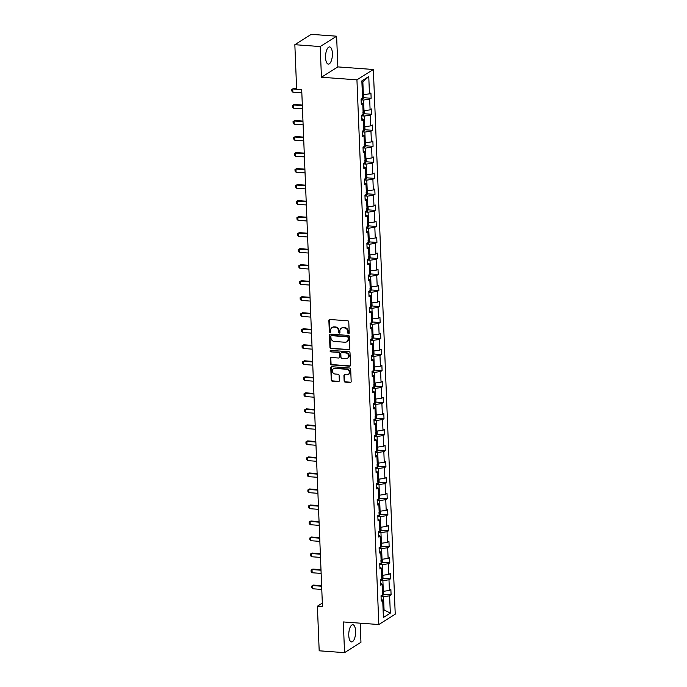 <?xml version="1.0" encoding="UTF-8"?>
<svg xmlns="http://www.w3.org/2000/svg" width="687" height="687" viewBox="0 0 687 687"><rect width="100%" height="100%" fill="white"/><g stroke="black" fill="none" stroke-linecap="round" stroke-linejoin="round"><path stroke-width="1.03" d="M348.558 333.745A0.756 0.67 -122.2 0 0 349.228 333.058L348.781 321.92A1.082 0.962 -122.2 0 0 347.742 320.795L329.82 319.489A1.082 0.962 -122.2 0 0 328.867 320.468L329.313 331.606A0.756 0.67 -122.2 0 0 330.413 332.302A0.756 0.67 -122.2 0 0 330.705 331.709L330.645 330.267A3.469 3.066 -122.2 0 1 333.702 327.141L335.196 327.252A3.469 3.066 -122.2 0 1 338.511 330.842L338.571 332.285A0.756 0.67 -122.2 0 0 339.679 332.972A0.756 0.67 -122.2 0 0 339.962 332.379L339.91 330.945A3.469 3.066 -122.2 0 1 342.959 327.819L344.453 327.931A3.469 3.066 -122.2 0 1 347.777 331.512L347.828 332.955A0.756 0.67 -122.2 0 0 348.558 333.745M341.241 328.24L341.679 327.957A3.469 3.066 -122.2 0 1 343.397 327.544L344.891 327.647A3.469 3.066 -122.2 0 1 348.215 331.237L348.266 332.68A0.756 0.67 -122.2 0 0 349.125 333.461M329.52 319.515A1.082 0.962 -122.2 0 0 329.305 320.194L329.751 331.332A0.756 0.67 -122.2 0 0 330.602 332.113M331.984 327.562L332.422 327.287A3.469 3.066 -122.2 0 1 334.14 326.866L335.634 326.978A3.469 3.066 -122.2 0 1 338.949 330.567L339.009 332.001A0.756 0.67 -122.2 0 0 339.859 332.783M355.6 631.173A8.622 3.383 94.2 0 0 352.809 624.723A8.622 3.383 94.2 0 0 348.773 635.475A8.622 3.383 94.2 0 0 351.555 641.924A8.622 3.383 94.2 0 0 355.6 631.173M332.388 53.371A8.622 3.383 94.2 0 0 329.605 46.922A8.622 3.383 94.2 0 0 325.561 57.674A8.622 3.383 94.2 0 0 328.352 64.123A8.622 3.383 94.2 0 0 332.388 53.371M344.153 381.002A1.082 0.962 -122.2 0 0 345.192 382.127L350.215 382.496A1.082 0.962 -122.2 0 0 351.169 381.517L350.679 369.142A1.082 0.962 -122.2 0 0 349.64 368.026L331.718 366.721A1.082 0.962 -122.2 0 0 330.765 367.7L331.254 380.066A1.082 0.962 -122.2 0 0 332.293 381.191L338.373 381.628A1.082 0.962 -122.2 0 0 339.326 380.65L339.112 375.36A1.082 0.962 -122.2 0 0 338.073 374.235L335.058 374.02A2.903 2.568 -122.2 0 1 334.835 368.412L346.634 369.271A2.903 2.568 -122.2 0 1 346.858 374.879L344.891 374.733A1.082 0.962 -122.2 0 0 343.938 375.712L344.153 381.002L344.591 380.727A1.082 0.962 -122.2 0 0 345.63 381.852L350.653 382.212A1.082 0.962 -122.2 0 0 350.954 382.187M343.311 621.941L344.548 652.65L319.189 650.804L317.394 606.209L322.469 606.578L301.705 89.662L296.638 89.293L294.843 44.698L320.202 46.553L321.439 77.253L356.939 79.838L378.82 624.535L343.311 621.941M348.91 349.889A1.082 0.962 -122.2 0 0 349.863 348.91L349.365 336.544A1.082 0.962 -122.2 0 0 348.326 335.419L330.404 334.114A1.082 0.962 -122.2 0 0 329.451 335.093L329.949 347.459A1.082 0.962 -122.2 0 0 330.988 348.584L349.348 349.614A1.082 0.962 -122.2 0 0 349.64 349.589M350.018 352.843L350.516 365.218A1.082 0.962 -122.2 0 1 349.563 366.188L331.641 364.883A1.082 0.962 -122.2 0 1 330.602 363.767L330.387 358.468A1.082 0.962 -122.2 0 1 331.349 357.498L338.614 358.021A1.082 0.962 -122.2 0 0 339.567 357.051L339.43 353.539A1.082 0.962 -122.2 0 0 338.39 352.414L330.825 351.864A0.756 0.67 -122.2 0 1 330.387 350.49A0.756 0.67 -122.2 0 1 330.765 350.396L348.987 351.727A1.082 0.962 -122.2 0 1 350.018 352.843M344.548 652.65L360.958 642.302L360.186 623.178M321.439 77.253L337.849 66.905L336.613 36.196L320.202 46.553M336.613 36.196L311.254 34.35L294.843 44.698M381.165 599.244L382.711 600.172L381.242 601.099L381.027 595.758L382.496 594.839L382.066 584.156L380.598 585.084L380.383 579.742L381.852 578.815L381.422 568.132L379.954 569.059L379.739 563.718L381.208 562.799L380.778 552.116L379.31 553.044L379.095 547.702L380.564 546.775L380.134 536.092L378.666 537.019L378.451 531.678L379.92 530.75L379.49 520.076L378.03 520.995L377.816 515.662L379.276 514.735L378.846 504.052L377.386 504.979L377.172 499.638L378.631 498.71L378.202 488.036L376.742 488.955L376.528 483.622L377.987 482.695L377.558 472.012L376.098 472.939L375.883 467.598L377.343 466.671L376.923 455.996L375.454 456.915L375.239 451.574L376.708 450.655L376.278 439.972L374.81 440.899L374.595 435.558L376.064 434.631L375.634 423.956L374.166 424.875L373.951 419.534L375.42 418.615L374.99 407.932L373.522 408.859L373.307 403.518L374.776 402.591L374.346 391.908L372.878 392.835L372.663 387.494L374.132 386.575L373.702 375.892L372.234 376.82L372.019 371.478L373.488 370.551L373.058 359.868L371.59 360.795L371.375 355.454L372.843 354.535L372.414 343.852L370.946 344.78L370.731 339.438L372.199 338.511L371.77 327.828L370.302 328.755L370.087 323.414L371.555 322.486L371.126 311.812L369.658 312.731L369.451 307.398L370.911 306.471L370.482 295.788L369.022 296.715L368.807 291.374L370.267 290.446L369.838 279.772L368.378 280.691L368.163 275.358L369.623 274.431L369.194 263.748L367.734 264.675L367.519 259.334L368.979 258.406L368.55 247.732L367.09 248.651L366.875 243.31L368.335 242.391L367.914 231.708L366.446 232.635L366.231 227.294L367.7 226.367L367.27 215.692L365.802 216.611L365.587 211.27L367.056 210.351L366.626 199.668L365.158 200.595L364.943 195.254L366.411 194.327L365.982 183.644L364.514 184.571L364.299 179.23L365.767 178.311L365.338 167.628L363.87 168.555L363.655 163.214L365.123 162.287L364.694 151.604L363.225 152.531L363.011 147.19L364.479 146.271L364.05 135.588L362.581 136.515L362.367 131.174L363.835 130.247L363.406 119.564L361.937 120.491L361.723 115.15L363.191 114.222L362.762 103.548L361.293 104.467L361.079 99.134L362.547 98.207L361.851 80.903L368.764 76.54L369.46 93.844L370.928 92.917L371.143 98.258L369.675 99.186L370.104 109.868L371.573 108.941L371.787 114.282L370.319 115.201L370.748 125.884L372.217 124.957L372.431 130.298L370.963 131.226L371.392 141.908L372.861 140.981L373.075 146.322L371.607 147.25L372.036 157.924L373.505 157.005L373.719 162.338L372.251 163.266L372.68 173.948L374.14 173.021L374.355 178.362L372.895 179.29L373.324 189.964L374.784 189.045L374.999 194.378L373.539 195.306L373.968 205.988L375.428 205.061L375.643 210.402L374.183 211.33L374.613 222.004L376.072 221.085L376.287 226.427L374.827 227.345L375.257 238.028L376.716 237.101L376.931 242.442L375.463 243.37L375.892 254.044L377.361 253.125L377.575 258.467L376.107 259.385L376.536 270.068L378.005 269.141L378.219 274.482L376.751 275.41L377.18 286.093L378.649 285.165L378.863 290.507L377.395 291.425L377.824 302.108L379.293 301.181L379.507 306.522L378.039 307.45L378.468 318.133L379.937 317.205L380.151 322.547L378.683 323.465L379.112 334.148L380.581 333.221L380.796 338.562L379.327 339.49L379.756 350.172L381.225 349.245L381.44 354.586L379.971 355.514L380.4 366.188L381.869 365.269L382.084 370.602L380.615 371.53L381.045 382.212L382.513 381.285L382.728 386.626L381.259 387.554L381.689 398.228L383.148 397.309L383.363 402.642L381.903 403.57L382.333 414.252L383.793 413.325L384.007 418.666L382.547 419.594L382.977 430.268L384.437 429.349L384.651 434.691L383.191 435.61L383.621 446.292L385.081 445.365L385.295 450.706L383.835 451.634L384.256 462.308L385.725 461.389L385.939 466.731L384.471 467.649L384.9 478.332L386.369 477.405L386.583 482.746L385.115 483.674L385.544 494.348L387.013 493.429L387.228 498.771L385.759 499.689L386.188 510.372L387.657 509.445L387.872 514.786L386.403 515.714L386.833 526.397L388.301 525.469L388.516 530.811L387.047 531.729L387.477 542.412L388.945 541.485L389.16 546.826L387.691 547.754L388.121 558.437L389.589 557.509L389.804 562.851L388.335 563.769L388.765 574.452L390.233 573.525L390.448 578.866L388.979 579.794L389.409 590.476L390.877 589.549L391.092 594.89L389.623 595.818L390.319 613.113L383.406 617.476L382.711 600.172M356.939 79.838L373.35 69.49L395.231 614.178L378.82 624.535M380.418 580.463L382.882 580.644L383.312 591.327L382.35 591.249M383.312 591.327L389.409 590.476M382.882 580.644L388.979 579.794M380.529 583.22L382.066 584.156M379.774 564.439L382.238 564.62L382.668 575.302L381.706 575.234M382.668 575.302L388.765 574.452M382.238 564.62L388.335 563.769M379.885 567.204L381.422 568.132M379.13 548.424L381.594 548.604L382.024 559.278L381.062 559.209M382.024 559.278L388.121 558.437M381.594 548.604L387.691 547.754M379.241 551.18L380.778 552.116M378.485 532.399L380.95 532.58L381.379 543.262L380.418 543.194M381.379 543.262L387.477 542.412M380.95 532.58L387.047 531.729M378.597 535.156L380.134 536.092M377.841 516.384L380.306 516.564L380.735 527.238L379.774 527.169M380.735 527.238L386.833 526.397M380.306 516.564L386.403 515.714M377.953 519.14L379.49 520.076M377.197 500.359L379.662 500.54L380.091 511.222L379.13 511.154M380.091 511.222L386.188 510.372M379.662 500.54L385.759 499.689M377.309 503.116L378.846 504.052M376.553 484.344L379.018 484.524L379.447 495.198L378.494 495.129M379.447 495.198L385.544 494.348M379.018 484.524L385.115 483.674M376.665 487.1L378.202 488.036M375.909 468.319L378.374 468.5L378.803 479.183L377.85 479.114M378.803 479.183L384.9 478.332M378.374 468.5L384.471 467.649M376.021 471.076L377.558 472.012M375.265 452.304L377.73 452.484L378.159 463.158L377.206 463.09M378.159 463.158L384.256 462.308M377.73 452.484L383.835 451.634M375.377 455.06L376.923 455.996M374.621 436.279L377.086 436.46L377.515 447.143L376.562 447.074M377.515 447.143L383.621 446.292M377.086 436.46L383.191 435.61M374.733 439.036L376.278 439.972M373.977 420.264L376.45 420.444L376.88 431.118L375.918 431.05M376.88 431.118L382.977 430.268M376.45 420.444L382.547 419.594M374.089 423.02L375.634 423.956M373.333 404.239L375.806 404.42L376.236 415.103L375.274 415.034M376.236 415.103L382.333 414.252M375.806 404.42L381.903 403.57M373.445 406.996L374.99 407.932M372.697 388.224L375.162 388.395L375.591 399.078L374.63 399.01M375.591 399.078L381.689 398.228M375.162 388.395L381.259 387.554M372.801 390.98L374.346 391.908M372.053 372.199L374.518 372.38L374.947 383.063L373.986 382.985M374.947 383.063L381.045 382.212M374.518 372.38L380.615 371.53M372.156 374.956L373.702 375.892M371.409 356.175L373.874 356.355L374.303 367.038L373.342 366.97M374.303 367.038L380.4 366.188M373.874 356.355L379.971 355.514M371.521 358.94L373.058 359.868M370.765 340.159L373.23 340.34L373.659 351.023L372.697 350.945M373.659 351.023L379.756 350.172M373.23 340.34L379.327 339.49M370.877 342.916L372.414 343.852M370.121 324.135L372.586 324.316L373.015 334.998L372.053 334.93M373.015 334.998L379.112 334.148M372.586 324.316L378.683 323.465M370.233 326.892L371.77 327.828M369.477 308.12L371.942 308.3L372.371 318.974L371.409 318.905M372.371 318.974L378.468 318.133M371.942 308.3L378.039 307.45M369.589 310.876L371.126 311.812M368.833 292.095L371.298 292.276L371.727 302.958L370.765 302.89M371.727 302.958L377.824 302.108M371.298 292.276L377.395 291.425M368.945 294.852L370.482 295.788M368.189 276.08L370.654 276.26L371.083 286.934L370.13 286.865M371.083 286.934L377.18 286.093M370.654 276.26L376.751 275.41M368.301 278.836L369.838 279.772M367.545 260.055L370.01 260.236L370.439 270.918L369.486 270.85M370.439 270.918L376.536 270.068M370.01 260.236L376.107 259.385M367.657 262.812L369.194 263.748M366.901 244.04L369.366 244.22L369.795 254.894L368.842 254.825M369.795 254.894L375.892 254.044M369.366 244.22L375.463 243.37M367.013 246.796L368.55 247.732M366.257 228.015L368.721 228.196L369.151 238.878L368.198 238.81M369.151 238.878L375.257 238.028M368.721 228.196L374.827 227.345M366.369 230.772L367.914 231.708M365.613 212L368.077 212.18L368.507 222.854L367.554 222.786M368.507 222.854L374.613 222.004M368.077 212.18L374.183 211.33M365.724 214.756L367.27 215.692M364.969 195.975L367.442 196.156L367.871 206.839L366.91 206.77M367.871 206.839L373.968 205.988M367.442 196.156L373.539 195.306M365.08 198.732L366.626 199.668M364.325 179.96L366.798 180.131L367.227 190.814L366.265 190.746M367.227 190.814L373.324 189.964M366.798 180.131L372.895 179.29M364.436 182.716L365.982 183.644M363.689 163.935L366.154 164.116L366.583 174.799L365.621 174.721M366.583 174.799L372.68 173.948M366.154 164.116L372.251 163.266M363.792 166.692L365.338 167.628M363.045 147.911L365.51 148.091L365.939 158.774L364.977 158.706M365.939 158.774L372.036 157.924M365.51 148.091L371.607 147.25M363.157 150.676L364.694 151.604M362.401 131.895L364.866 132.076L365.295 142.759L364.333 142.681M365.295 142.759L371.392 141.908M364.866 132.076L370.963 131.226M362.513 134.652L364.05 135.588M361.757 115.871L364.222 116.051L364.651 126.734L363.689 126.666M364.651 126.734L370.748 125.884M364.222 116.051L370.319 115.201M361.869 118.636L363.406 119.564M361.113 99.855L363.578 100.036L364.007 110.71L363.045 110.641M364.007 110.71L370.104 109.868M363.578 100.036L369.675 99.186M361.225 102.612L362.762 103.548M368.764 76.54L362.848 81.882L363.363 94.694L362.401 94.626M363.363 94.694L369.46 93.844M337.849 66.905L373.35 69.49M322.332 603.1L317.394 606.209M383.106 610.065L384.042 609.481L383.526 596.659L381.062 596.479M383.08 609.412L390.319 613.113M362.848 81.882L361.92 82.466M383.526 596.659L389.623 595.818M363.552 97.709L371.143 98.258M364.196 113.724L371.787 114.282M364.84 129.749L372.431 130.298M365.484 145.764L373.075 146.322M366.128 161.788L373.719 162.338M366.772 177.813L374.355 178.362M367.416 193.828L374.999 194.378M368.06 209.853L375.643 210.402M368.704 225.868L376.287 226.427M369.348 241.893L376.931 242.442M369.992 257.908L377.575 258.467M370.637 273.933L378.219 274.482M371.281 289.948L378.863 290.507M371.916 305.973L379.507 306.522M372.56 321.988L380.151 322.547M373.204 338.013L380.796 338.562M373.848 354.028L381.44 354.586M374.492 370.053L382.084 370.602M375.136 386.077L382.728 386.626M375.78 402.093L383.363 402.642M376.424 418.117L384.007 418.666M377.069 434.132L384.651 434.691M377.713 450.157L385.295 450.706M378.357 466.172L385.939 466.731M379.001 482.197L386.583 482.746M379.645 498.212L387.228 498.771M380.28 514.237L387.872 514.786M380.924 530.252L388.516 530.811M381.568 546.277L389.16 546.826M382.212 562.292L389.804 562.851M382.857 578.317L390.448 578.866M383.501 594.341L391.092 594.89M330.112 334.14A1.082 0.962 -122.2 0 0 329.889 334.818L330.387 347.184A1.082 0.962 -122.2 0 0 331.426 348.309L349.348 349.614M348.017 337.592A0.756 0.67 -122.2 0 0 347.296 336.81L331.563 335.668A0.756 0.67 -122.2 0 0 330.894 336.347L330.954 337.867A3.469 3.066 -122.2 0 0 334.277 341.456L345.029 342.238A3.469 3.066 -122.2 0 0 348.077 339.112L348.455 337.317A0.756 0.67 -122.2 0 0 347.734 336.536L347.296 336.81M331.186 335.754L331.623 335.479A0.756 0.67 -122.2 0 1 332.001 335.385L347.734 336.536M346.746 341.817L347.184 341.542A3.469 3.066 -122.2 0 0 348.515 338.837L348.077 339.112M348.455 337.317L348.515 338.837M331.048 357.523A1.082 0.962 -122.2 0 0 330.825 358.193L331.04 363.492A1.082 0.962 -122.2 0 0 332.079 364.608L350.001 365.913A1.082 0.962 -122.2 0 0 350.301 365.888M339.146 357.893L339.584 357.618A1.082 0.962 -122.2 0 0 340.005 356.776L339.867 353.264A1.082 0.962 -122.2 0 0 338.828 352.139L330.825 351.864M330.636 350.396A0.756 0.67 -122.2 0 0 331.254 351.589M346.154 358.571A2.903 2.568 -122.2 0 0 345.93 352.963L341.774 352.663A1.082 0.962 -122.2 0 0 340.821 353.642L340.958 357.146A1.082 0.962 -122.2 0 0 341.997 358.27L346.154 358.571M347.596 358.228L348.026 357.944A2.903 2.568 -122.2 0 0 346.368 352.689L345.93 352.963M341.233 352.792L341.671 352.517A1.082 0.962 -122.2 0 1 342.212 352.388L346.368 352.689M344.599 374.758A1.082 0.962 -122.2 0 0 344.376 375.437L344.591 380.727M348.3 374.527L348.738 374.252A2.903 2.568 -122.2 0 0 347.072 368.996L346.634 369.271M333.401 368.756L333.839 368.481A2.903 2.568 -122.2 0 1 335.273 368.138L347.072 368.996M331.417 366.746A1.082 0.962 -122.2 0 0 331.203 367.416L331.692 379.791A1.082 0.962 -122.2 0 0 332.731 380.907L338.811 381.354A1.082 0.962 -122.2 0 0 339.103 381.328M363.586 94.66L363.698 97.434L362.865 99.057A2.928 0.747 177.7 0 1 361.096 99.529M362.324 97.228L362.272 95.948M296.612 88.683L293.521 88.451L292.731 88.949L292.86 92.152L301.833 92.805M292.86 92.152L291.838 91.053L291.769 89.447L293.521 88.451M296.629 89.233L292.731 88.949L291.769 89.447M364.222 110.684L364.333 113.458L363.5 115.081A2.928 0.747 177.7 0 1 361.74 115.545M362.968 113.243L362.916 111.964M302.323 105.068L294.165 104.476L293.375 104.974L293.504 108.177L302.478 108.829M293.504 108.177L292.482 107.069L292.413 105.472L294.165 104.476M302.349 105.626L293.375 104.974L292.413 105.472M364.866 126.7L364.977 129.482L364.144 131.097A2.928 0.747 177.7 0 1 362.384 131.569M363.612 129.268L363.56 127.988M302.967 121.092L294.809 120.491L294.019 120.989L294.148 124.192L303.122 124.845M294.148 124.192L293.126 123.093L293.057 121.487L294.809 120.491M302.993 121.642L294.019 120.989L293.057 121.487M365.51 142.724L365.621 145.498L364.788 147.121A2.928 0.747 177.7 0 1 363.028 147.585M364.256 145.283L364.204 144.004M303.611 137.108L295.444 136.515L294.663 137.014L294.792 140.217L303.766 140.869M294.792 140.217L293.77 139.109L293.701 137.512L295.444 136.515M303.637 137.666L294.663 137.014L293.701 137.512M366.154 158.749L366.265 161.522L365.458 163.102A2.928 0.747 177.7 0 1 363.672 163.609M364.9 161.308L364.849 160.028M304.255 153.132L296.088 152.531L295.307 153.029L295.436 156.232L304.41 156.894M295.436 156.232L294.414 155.133L294.345 153.527L296.088 152.531M304.281 153.682L295.307 153.029L294.345 153.527M366.798 174.764L366.91 177.538L366.077 179.161A2.928 0.747 177.7 0 1 364.316 179.625M365.544 177.332L365.493 176.044M304.899 169.148L296.732 168.555L295.951 169.054L296.08 172.257L305.054 172.909M296.08 172.257L295.058 171.149L294.989 169.552L296.732 168.555M304.925 169.706L295.951 169.054L294.989 169.552M367.442 190.788L367.554 193.562L366.721 195.177A2.928 0.747 177.7 0 1 364.96 195.649M366.188 193.348L366.137 192.068M305.543 185.172L297.377 184.58L296.595 185.069L296.724 188.272L305.698 188.934M296.724 188.272L295.693 187.173L295.633 185.567L297.377 184.58M305.569 185.722L296.595 185.069L295.633 185.567M368.086 206.804L368.198 209.578L367.365 211.201A2.928 0.747 177.7 0 1 365.604 211.673M366.832 209.372L366.781 208.084M306.187 201.188L298.021 200.595L297.231 201.093L297.359 204.297L306.342 204.949M297.359 204.297L296.337 203.189L296.277 201.592L298.021 200.595M306.213 201.746L297.231 201.093L296.277 201.592M368.73 222.828L368.842 225.602L368.009 227.217A2.928 0.747 177.7 0 1 366.248 227.689M367.476 225.388L367.425 224.108M306.831 217.212L298.665 216.62L297.875 217.109L298.003 220.321L306.977 220.974M298.003 220.321L296.982 219.213L296.921 217.607L298.665 216.62M306.857 217.77L297.875 217.109L296.921 217.607M369.374 238.844L369.486 241.618L368.653 243.241A2.928 0.747 177.7 0 1 366.892 243.713M368.12 241.412L368.069 240.124M307.475 233.228L299.309 232.635L298.519 233.133L298.647 236.337L307.621 236.989M298.647 236.337L297.626 235.237L297.565 233.632L299.309 232.635M307.493 233.786L298.519 233.133L297.565 233.632M370.018 254.868L370.13 257.642L369.297 259.265A2.928 0.747 177.7 0 1 367.536 259.729M368.764 257.427L368.713 256.148M308.12 249.252L299.953 248.66L299.163 249.158L299.292 252.361L308.265 253.014M299.292 252.361L298.27 251.253L298.21 249.647L299.953 248.66M308.137 249.81L299.163 249.158L298.21 249.647M370.662 270.884L370.774 273.658L369.941 275.281A2.928 0.747 177.7 0 1 368.172 275.753M369.4 273.452L369.348 272.172M308.764 265.268L300.597 264.675L299.807 265.173L299.936 268.377L308.91 269.029M299.936 268.377L298.914 267.277L298.854 265.671L300.597 264.675M308.781 265.826L299.807 265.173L298.854 265.671M371.306 286.908L371.418 289.682L370.585 291.305A2.928 0.747 177.7 0 1 368.816 291.769M370.044 289.467L369.992 288.188M309.408 281.292L301.241 280.7L300.451 281.198L300.58 284.401L309.554 285.053M300.58 284.401L299.558 283.293L299.498 281.696L301.241 280.7M309.425 281.85L300.451 281.198L299.498 281.696M371.95 302.924L372.062 305.698L371.229 307.321A2.928 0.747 177.7 0 1 369.46 307.793M370.688 305.492L370.637 304.212M310.052 297.316L301.885 296.715L301.095 297.213L301.224 300.417L310.198 301.069M301.224 300.417L300.202 299.317L300.133 297.711L301.885 296.715M310.069 297.866L301.095 297.213L300.133 297.711M372.594 318.948L372.697 321.722L371.873 323.345A2.928 0.747 177.7 0 1 370.104 323.809M371.332 321.507L371.281 320.228M310.687 313.332L302.529 312.74L301.739 313.238L301.868 316.441L310.842 317.093M301.868 316.441L300.846 315.333L300.777 313.736L302.529 312.74M310.713 313.89L301.739 313.238L300.777 313.736M373.23 334.964L373.342 337.746L372.509 339.361A2.928 0.747 177.7 0 1 370.748 339.833M371.976 337.532L371.925 336.252M311.331 329.356L303.173 328.755L302.383 329.253L302.512 332.456L311.486 333.109M302.512 332.456L301.49 331.357L301.421 329.751L303.173 328.755M311.357 329.906L302.383 329.253L301.421 329.751M373.874 350.988L373.986 353.762L373.153 355.385A2.928 0.747 177.7 0 1 371.392 355.849M372.62 353.547L372.569 352.268M311.975 345.372L303.817 344.78L303.027 345.278L303.156 348.481L312.13 349.133M303.156 348.481L302.134 347.373L302.065 345.776L303.817 344.78M312.001 345.93L303.027 345.278L302.065 345.776M374.518 367.013L374.63 369.786L373.797 371.401A2.928 0.747 177.7 0 1 372.036 371.873M373.264 369.572L373.213 368.292M312.619 361.396L304.453 360.795L303.671 361.293L303.8 364.496L312.774 365.158M303.8 364.496L302.778 363.397L302.709 361.791L304.453 360.795M312.645 361.946L303.671 361.293L302.709 361.791M375.162 383.028L375.274 385.802L374.441 387.425A2.928 0.747 177.7 0 1 372.68 387.889M373.908 385.596L373.857 384.308M313.263 377.412L305.097 376.82L304.315 377.318L304.444 380.521L313.418 381.173M304.444 380.521L303.422 379.413L303.353 377.816L305.097 376.82M313.289 377.97L304.315 377.318L303.353 377.816M375.806 399.053L375.918 401.826L375.085 403.441A2.928 0.747 177.7 0 1 373.324 403.913M374.552 401.612L374.501 400.332M313.907 393.436L305.741 392.835L304.959 393.333L305.088 396.536L314.062 397.198M305.088 396.536L304.066 395.437L303.998 393.831L305.741 392.835M313.933 393.986L304.959 393.333L303.998 393.831M376.45 415.068L376.562 417.842L375.729 419.465A2.928 0.747 177.7 0 1 373.968 419.937M375.196 417.636L375.145 416.348M314.552 409.452L306.385 408.859L305.603 409.358L305.732 412.561L314.706 413.213M305.732 412.561L304.702 411.453L304.642 409.856L306.385 408.859M314.577 410.01L305.603 409.358L304.642 409.856M377.094 431.093L377.206 433.866L376.373 435.481A2.928 0.747 177.7 0 1 374.613 435.953M375.841 433.652L375.789 432.372M315.196 425.476L307.029 424.884L306.239 425.373L306.368 428.585L315.35 429.238M306.368 428.585L305.346 427.477L305.286 425.871L307.029 424.884M315.221 426.034L306.239 425.373L305.286 425.871M377.738 447.108L377.85 449.882L377.017 451.505A2.928 0.747 177.7 0 1 375.257 451.977M376.485 449.676L376.433 448.388M315.84 441.492L307.673 440.899L306.883 441.397L307.012 444.601L315.986 445.253M307.012 444.601L305.99 443.493L305.93 441.896L307.673 440.899M315.857 442.05L306.883 441.397L305.93 441.896M378.382 463.132L378.494 465.906L377.678 467.486A2.928 0.747 177.7 0 1 375.901 467.993M377.129 465.692L377.077 464.412M316.484 457.516L308.317 456.924L307.527 457.413L307.656 460.625L316.63 461.278M307.656 460.625L306.634 459.517L306.574 457.911L308.317 456.924M316.501 458.074L307.527 457.413L306.574 457.911M379.026 479.148L379.138 481.922L378.305 483.545A2.928 0.747 177.7 0 1 376.545 484.017M377.773 481.716L377.721 480.436M317.128 473.532L308.961 472.939L308.171 473.437L308.3 476.641L317.274 477.293M308.3 476.641L307.278 475.541L307.218 473.936L308.961 472.939M317.145 474.09L308.171 473.437L307.218 473.936M379.671 495.172L379.782 497.946L378.949 499.569A2.928 0.747 177.7 0 1 377.18 500.033M378.408 497.732L378.357 496.452M317.772 489.556L309.605 488.964L308.815 489.462L308.944 492.665L317.918 493.318M308.944 492.665L307.922 491.557L307.862 489.96L309.605 488.964M317.789 490.114L308.815 489.462L307.862 489.96M380.315 511.188L380.426 513.962L379.593 515.585A2.928 0.747 177.7 0 1 377.824 516.057M379.052 513.756L379.001 512.476M318.416 505.58L310.249 504.979L309.459 505.477L309.588 508.681L318.562 509.333M309.588 508.681L308.566 507.581L308.506 505.976L310.249 504.979M318.433 506.13L309.459 505.477L308.506 505.976M380.959 527.212L381.07 529.986L380.237 531.609A2.928 0.747 177.7 0 1 378.468 532.073M379.696 529.771L379.645 528.492M319.06 521.596L310.893 521.004L310.103 521.502L310.232 524.705L319.206 525.357M310.232 524.705L309.21 523.597L309.141 522L310.893 521.004M319.077 522.154L310.103 521.502L309.141 522M381.603 543.228L381.706 546.01L380.881 547.625A2.928 0.747 177.7 0 1 379.112 548.097M380.34 545.796L380.289 544.516M319.695 537.62L311.537 537.019L310.747 537.517L310.876 540.721L319.85 541.373M310.876 540.721L309.854 539.621L309.785 538.015L311.537 537.019M319.721 538.17L310.747 537.517L309.785 538.015M382.238 559.252L382.35 562.026L381.517 563.649A2.928 0.747 177.7 0 1 379.756 564.113M380.984 561.811L380.933 560.532M320.34 553.636L312.181 553.044L311.391 553.542L311.52 556.745L320.494 557.397M311.52 556.745L310.498 555.637L310.43 554.04L312.181 553.044M320.365 554.194L311.391 553.542L310.43 554.04M382.882 575.268L382.994 578.05L382.161 579.665A2.928 0.747 177.7 0 1 380.4 580.137M381.628 577.836L381.577 576.556M320.984 569.66L312.825 569.059L312.035 569.557L312.164 572.76L321.138 573.413M312.164 572.76L311.142 571.661L311.074 570.055L312.825 569.059M321.009 570.21L312.035 569.557L311.074 570.055M383.526 591.292L383.638 594.066L382.805 595.689A2.928 0.747 177.7 0 1 381.045 596.153M382.273 593.86L382.221 592.572M321.628 585.676L313.461 585.084L312.679 585.582L312.808 588.785L321.782 589.437M312.808 588.785L311.786 587.677L311.718 586.08L313.461 585.084M321.653 586.234L312.679 585.582L311.718 586.08M348.215 331.237L347.777 331.512M344.891 327.647L344.453 327.931M343.397 327.544L342.959 327.819M339.009 332.001L338.571 332.285M338.949 330.567L338.511 330.842M335.634 326.978L335.196 327.252M334.14 326.866L333.702 327.141M329.751 331.332L329.313 331.606M329.305 320.194L328.867 320.468M348.266 332.68L347.828 332.955M331.426 348.309L330.988 348.584M330.387 347.184L329.949 347.459M329.889 334.818L329.451 335.093M332.001 335.385L331.563 335.668M350.001 365.913L349.563 366.188M332.079 364.608L331.641 364.883M331.04 363.492L330.602 363.767M330.825 358.193L330.387 358.468M340.005 356.776L339.567 357.051M339.867 353.264L339.43 353.539M338.828 352.139L338.39 352.414M342.212 352.388L341.774 352.663M344.376 375.437L343.938 375.712M335.273 368.138L334.835 368.412M338.811 381.354L338.373 381.628M332.731 380.907L332.293 381.191M331.692 379.791L331.254 380.066M331.203 367.416L330.765 367.7M350.653 382.212L350.215 382.496M345.63 381.852L345.192 382.127M362.882 99.014L362.71 94.643M363.526 115.038L363.354 110.667M364.17 131.054L363.99 126.683M364.814 147.078L364.634 142.707M365.458 163.102L365.278 158.731M366.102 179.118L365.922 174.747M366.746 195.142L366.566 190.771M367.39 211.158L367.21 206.787M368.026 227.182L367.854 222.811M368.67 243.198L368.498 238.827M369.314 259.222L369.142 254.851M369.958 275.238L369.786 270.867M370.602 291.262L370.43 286.891M371.246 307.278L371.074 302.907M371.89 323.302L371.719 318.931M372.534 339.318L372.354 334.947M373.178 355.342L372.998 350.971M373.822 371.366L373.642 366.987M374.467 387.382L374.286 383.011M375.111 403.406L374.93 399.035M375.755 419.422L375.574 415.051M376.399 435.446L376.218 431.075M377.034 451.462L376.862 447.091M377.678 467.486L377.507 463.115M378.322 483.502L378.151 479.131M378.966 499.526L378.795 495.155M379.61 515.542L379.439 511.171M380.255 531.566L380.083 527.195M380.899 547.582L380.727 543.211M381.543 563.606L381.362 559.235M382.187 579.63L382.006 575.251M382.831 595.646L382.65 591.275"/></g></svg>
